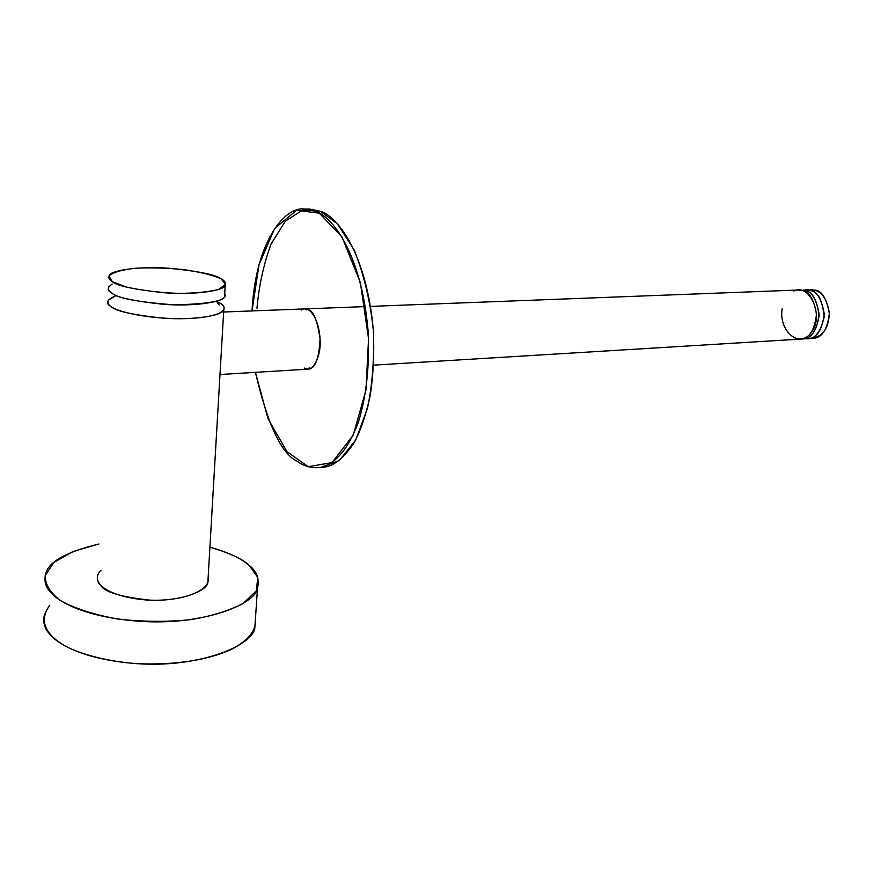 <?xml version="1.0" encoding="UTF-8"?>
<svg xmlns="http://www.w3.org/2000/svg" width="873" height="873" viewBox="0 0 873 873"><rect width="100%" height="100%" fill="white"/><g stroke="black" fill="none" stroke-linecap="round" stroke-linejoin="round"><path stroke-width="1.31" d="M301.545 310.024C309.173 304.382 319.114 318.918 320.064 339.27C321.439 357.09 312.185 373.993 304.164 368.057L308.224 369.126C315.12 368.952 319.06 358.868 320.042 338.866C317.423 320.686 313.549 310.984 308.431 309.762L304.917 308.9M310.668 368.461L309.162 367.751L310.668 368.461M318.623 467.666L323.632 467.175C333.65 466.324 343.929 458.041 354.438 442.295C360.975 429.691 366.278 413.857 370.348 394.803C373.349 374.277 374.353 352.954 373.393 330.856C366.344 250.824 336.269 216.177 320.74 211.353L309.489 209.04L304.415 209.051L315.622 211.364C331.096 216.198 361.073 250.911 368.133 331.107C369.726 365.438 366.485 395.764 358.399 422.074C346.985 453.414 331.369 466.182 318.623 467.666C310.297 468.004 303.215 465.876 297.355 461.293C281.564 454.244 267.596 424.594 255.429 372.345L268.033 418.756L286.988 451.657L308.213 466.684L332.035 462.614L353.27 435.016L365.94 390.242L368.559 338.735L360.374 282.568L341.987 237.019L319.332 213.176L296.525 210.284L274.613 228.519L259.019 264.803L252.013 310.93C255.603 240.304 285.646 205.963 304.415 209.051M256.978 308.289C258.997 285.515 263.69 264.093 271.056 244.025L285.427 221.098L302.702 209.957L320.238 211.157L337.567 223.946L354.198 250.038C363.855 274.1 370.25 300.923 373.371 330.529C374.386 358.454 372.444 384.316 367.533 408.138L355.78 439.883L339.313 460.54L320.969 467.317M307.471 309.326L306.565 309.839M805.386 338.538C814.083 340.284 820.347 333.115 824.177 317.019C822.661 301.218 818.459 292.477 811.574 290.807L803.389 290.098L810.406 290.371C816.932 291.276 821.537 299.068 824.243 313.745C822.268 329.994 816.855 338.298 807.994 338.648L805.386 338.538M795.15 338.353L800.334 339.117C809.162 338.768 814.564 330.431 816.528 314.127C813.832 299.395 809.216 291.571 802.713 290.665C809.216 291.571 813.832 299.395 816.528 314.127C814.564 330.431 809.162 338.768 800.334 339.117L802.887 338.953C811.737 338.604 817.139 330.289 819.103 313.996C816.408 299.286 811.792 291.473 805.277 290.567L799.548 290.043L806.456 291.015C812.959 292.564 817.183 300.847 819.114 315.851C816.255 331.882 810.406 339.597 801.567 338.975M807.994 338.648L813.079 338.331C821.94 337.982 827.364 329.699 829.35 313.494C826.655 298.85 822.039 291.069 815.502 290.174L805.91 289.738M808.496 289.901C819.747 288.647 826.687 296.405 829.339 313.145C828.706 329.001 822.421 337.36 810.482 338.233M782.132 308.791C778.498 331.129 799.875 349.942 812.01 331.522C824.025 315.218 809.38 283.038 793.863 291.004M802.713 290.665L798.228 290.032L802.713 290.665M108.776 286.77C107.75 289.149 108.754 291.233 111.799 293.012C115.902 297.278 133.296 301.065 163.993 304.361C196.141 306.663 223.335 301.731 224.536 296.722L224.71 293.699C228.584 300.334 211.659 304.055 173.934 304.841C137.377 302.014 116.666 298.064 111.799 293.012C107.03 290.458 107.139 287.479 112.148 284.063M112.246 281.586C109.19 279.851 108.187 277.821 109.201 275.508C110.576 270.674 136.897 266.101 168.031 268.164C198.106 271.132 215.729 274.657 220.902 278.749C224.776 280.604 226.205 282.874 225.19 285.558C223.99 290.425 196.752 295.129 164.55 292.782C133.787 289.487 116.36 285.755 112.246 281.586M219.516 302.876L217.148 301.643L219.516 302.876C223.357 304.819 224.776 307.209 223.761 310.068C222.539 315.251 195.399 320.446 163.327 318.187C132.707 314.891 115.356 311.05 111.275 306.652C115.203 310.853 147.068 319.78 188.59 318.558C228.3 316.452 228.06 306.718 219.516 302.876M115.782 295.696C106.637 299.81 105.131 303.455 111.275 306.652C108.241 304.83 107.237 302.68 108.263 300.214L115.782 295.696M97.754 574.936C96.707 579.006 97.612 582.4 100.46 585.128C104.247 591.959 120.692 596.946 149.807 600.122C180.329 601.541 206.454 591.272 207.829 582.804L208.123 577.73C211.168 591.327 179.172 602.49 145.507 599.893C108.077 596.674 88.762 582.4 101.039 570.167M220.902 278.749C213.023 275.181 200.615 272.125 183.679 269.582C165.99 267.924 150.058 267.465 135.893 268.218C121.849 269.724 112.857 272.332 108.929 276.032L112.246 281.586L126.225 287.01C141.775 290.447 158.962 292.564 177.797 293.372C194.199 293.361 207.861 292.04 218.774 289.41L225.681 284.216L220.902 278.749M249.22 565.486C241.341 558.404 228.235 552.303 209.913 547.164C230.177 553.22 243.283 559.331 249.22 565.486C256.837 571.106 259.597 578.723 257.502 588.326C254.927 604.683 203.747 624.686 144.241 621.565C86.492 618.28 57.847 601.781 50.154 591.774C45.331 586.678 43.89 580.501 45.833 573.223C49.063 561.514 66.763 551.78 98.933 544.01L73.016 551.507L53.766 562.539L45.134 575.678C45.123 584.615 50.35 592.985 60.826 600.777C75.22 608.688 94.535 614.832 118.761 619.23C144.209 621.849 168.042 622.002 190.249 619.677C210.742 616.403 228.344 611.024 243.065 603.57L256.389 590.737L257.764 577.369L249.22 565.486M44.665 613.73C42.722 621.39 44.141 627.883 48.921 633.22C56.538 643.685 84.943 660.861 142.244 663.96C201.292 666.874 252.177 645.518 254.796 628.298L255.483 618.182C256.935 629.368 249.154 639.669 232.153 649.086C207.588 660.228 176.03 665.106 137.498 663.72C108.634 661.581 82.204 654.936 64.788 645.845C44.174 633.525 39.165 620.005 49.75 605.284M223.641 312.01L365.351 306.587M370.61 306.39L800.792 289.934M800.334 339.117L373.699 365.132M308.224 369.126L219.996 374.517M225.19 285.558L224.536 296.722M217.137 301.043L219.188 304.983L217.257 302.538M223.761 310.068L207.829 582.804M257.502 588.326L254.796 628.298"/></g></svg>
